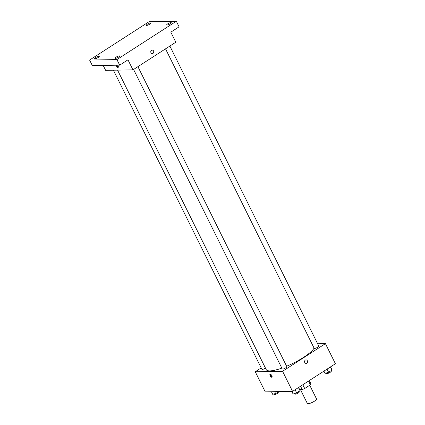<?xml version="1.0" encoding="UTF-8"?>
<svg xmlns="http://www.w3.org/2000/svg" width="425" height="425" viewBox="0 0 425 425"><rect width="100%" height="100%" fill="white"/><g stroke="black" fill="none" stroke-linecap="round" stroke-linejoin="round"><path stroke-width="0.64" d="M300.433 389.55L307.365 403.516A5.127 1.185 -26.4 0 0 308.061 403.75A5.127 1.185 -26.4 0 0 313.501 401.758A5.127 1.185 -26.4 0 0 316.545 398.958L309.745 385.257M308.534 381.066L310.404 384.832A6.88 1.594 -26.4 0 0 310.957 383.865L309.315 380.561M310.404 384.832L304.688 388.519A6.88 1.594 -26.4 0 1 302.191 389.518L299.8 389.56M302.818 384.758L304.688 388.519M300.555 386.219L302.191 389.518M317.65 343.772L325.428 343.639L335.405 363.731L292.554 391.377L265.232 391.855L255.255 371.758L261.2 367.922M325.428 343.639L282.577 371.285L292.554 391.377M304.746 362.509A1.764 1.541 -91 0 1 306.053 359.885A1.764 1.541 -91 0 1 306.112 363.407A1.764 1.541 -91 0 1 304.746 362.509M117.56 70.136L266.247 369.66A26.902 6.221 -26.4 0 0 269.891 370.892A26.902 6.221 -26.4 0 0 281.833 368.108M286.631 366.244A26.902 6.221 -26.4 0 0 314.08 348.107M282.577 371.285L255.255 371.758M165.527 48.848L314.203 348.357A2.561 0.595 -26.4 0 0 314.553 348.473A2.561 0.595 -26.4 0 0 317.273 347.48A2.561 0.595 -26.4 0 0 318.793 346.078L169.862 46.054M133.583 69.461L282.258 368.964A2.561 0.595 -26.4 0 0 282.609 369.081A2.561 0.595 -26.4 0 0 285.329 368.087A2.561 0.595 -26.4 0 0 286.848 366.685L137.918 66.667M265.482 368.124A2.561 0.595 153.6 0 1 261.89 369.32L113.411 70.205M270.231 374.175A1.764 0.749 57.2 0 1 271.745 375.493A1.764 0.749 57.2 0 1 271.952 377.188A1.764 0.749 57.2 0 1 270.364 376.114A1.764 0.749 57.2 0 1 270.04 374.228A1.764 0.749 57.2 0 1 270.231 374.175M272.122 376.911A1.764 0.749 57.2 0 1 270.858 375.796A1.764 0.749 57.2 0 1 270.364 374.186M306.053 359.885A1.764 1.541 -91 0 1 306.112 363.407M176.327 21.25L116.918 59.58L89.595 60.053L149 21.728L176.327 21.25L179.095 26.833L170.818 32.172L175.807 42.218L132.956 69.865L105.628 70.343L103.201 65.45M116.918 59.58L119.691 65.158L92.363 65.636L89.595 60.053M132.956 69.865L127.968 59.819L119.691 65.158M150.965 52.721A1.764 1.541 -91 0 1 152.272 50.097A1.764 1.541 -91 0 1 152.331 53.619A1.764 1.541 -91 0 1 150.965 52.721M117.619 65.195A1.764 0.749 57.2 0 1 118.171 67.4A1.764 0.749 57.2 0 1 117.024 66.89A1.764 0.749 57.2 0 1 116.105 65.222M118.341 67.123A1.764 0.749 57.2 0 1 116.684 65.211M152.272 50.097A1.764 1.541 -91 0 1 152.331 53.619M149.823 24.156A2.561 0.595 153.6 0 1 146.29 25.319A2.561 0.595 153.6 0 1 147.342 24.198A2.561 0.595 153.6 0 1 150.88 23.04A2.561 0.595 153.6 0 1 149.823 24.156M98.212 57.46A2.561 0.595 153.6 0 1 94.674 58.618A2.561 0.595 153.6 0 1 95.726 57.502A2.561 0.595 153.6 0 1 99.264 56.339A2.561 0.595 153.6 0 1 98.212 57.46M118.58 57.104A2.561 0.595 153.6 0 1 115.042 58.268A2.561 0.595 153.6 0 1 116.094 57.147A2.561 0.595 153.6 0 1 119.632 55.988A2.561 0.595 153.6 0 1 118.58 57.104M170.197 23.8A2.561 0.595 153.6 0 1 166.658 24.963A2.561 0.595 153.6 0 1 167.71 23.848A2.561 0.595 153.6 0 1 171.248 22.684A2.561 0.595 153.6 0 1 170.197 23.8M278.789 391.616L276.277 393.237L272.728 394.358L271.432 391.749M275.501 391.675L276.277 393.237M274.104 393.922L274.359 394.437A2.561 0.595 -26.4 0 0 274.709 394.554A2.561 0.595 -26.4 0 0 277.429 393.561A2.561 0.595 -26.4 0 0 278.949 392.158L278.71 391.669M298.727 387.398L300.018 390.708L296.645 392.886L293.096 394.007L291.8 391.393M298.462 387.568L300.018 390.708M295.088 389.746L296.645 392.886M294.472 393.571L294.727 394.081A2.561 0.595 -26.4 0 0 295.078 394.198A2.561 0.595 -26.4 0 0 297.797 393.205A2.561 0.595 -26.4 0 0 299.317 391.802L299.078 391.313M330.666 366.786L331.962 370.095L328.589 372.273L325.04 373.394L323.919 371.142M330.406 366.956L331.962 370.095M327.032 369.134L328.589 372.273M326.416 372.959L326.671 373.474A2.561 0.595 -26.4 0 0 327.022 373.591A2.561 0.595 -26.4 0 0 329.742 372.598A2.561 0.595 -26.4 0 0 331.261 371.195L331.022 370.706"/></g></svg>
